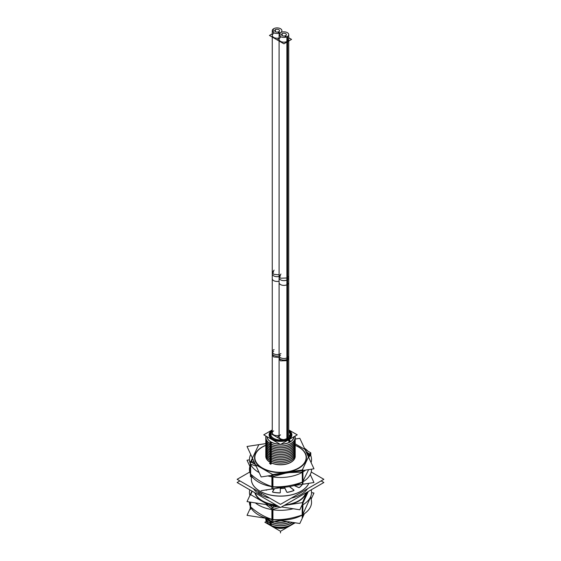 <?xml version="1.0" encoding="UTF-8"?>
<svg xmlns="http://www.w3.org/2000/svg" width="561" height="561" viewBox="0 0 561 561"><rect width="100%" height="100%" fill="white"/><g stroke="black" fill="none" stroke-linecap="round" stroke-linejoin="round"><path stroke-width="0.84" d="M272.267 431.178A10.386 5.996 0 0 0 273.123 439.053A10.386 5.996 0 0 1 272.267 431.178M287.877 439.053A10.386 5.996 0 0 0 288.733 431.178A10.386 5.996 0 0 1 287.351 439.34A10.386 5.996 0 0 1 273.158 439.074L273.158 439.074A10.386 5.996 0 0 0 287.842 439.074M272.723 526.435A10.631 6.136 0 0 0 288.017 526.59L288.017 526.59A10.631 6.136 0 0 1 272.983 526.59L273.053 526.632M271.328 525.629A13.352 7.707 0 0 0 289.672 525.629A13.352 7.707 0 0 1 271.328 525.629M270.178 524.886A14.6 8.429 180 0 0 293.676 522.557A14.6 8.429 180 0 1 270.178 524.886A14.6 8.429 180 0 1 265.921 518.462A14.6 8.429 180 0 0 270.178 524.886L271.047 523.806M270.178 523.196A14.6 8.429 180 0 0 292.141 522.319A14.6 8.429 180 0 1 270.178 523.196A14.6 8.429 180 0 1 266.012 518.28A14.6 8.429 180 0 0 270.178 523.196L271.047 522.109M270.178 521.499A14.6 8.429 180 0 0 289.925 521.975A14.6 8.429 180 0 1 270.178 521.499A14.6 8.429 180 0 1 266.924 518.644A14.6 8.429 180 0 0 270.178 521.499L270.711 520.832M286.699 521.478A14.6 8.429 180 0 1 274.553 521.541A14.6 8.429 180 0 0 286.699 521.478M270.178 462.201A14.6 8.429 180 0 0 286.454 463.933A14.6 8.429 180 0 0 295.079 455.777A14.6 8.429 180 0 1 286.454 463.933A14.6 8.429 180 0 1 270.178 462.201A14.6 8.429 180 0 1 265.921 455.777A14.6 8.429 180 0 0 270.178 462.201L271.047 461.114M270.178 460.504A14.6 8.429 180 0 0 286.454 462.243A14.6 8.429 180 0 0 295.079 454.08A14.6 8.429 180 0 1 286.454 462.243A14.6 8.429 180 0 1 270.178 460.504A14.6 8.429 180 0 1 265.921 454.08A14.6 8.429 180 0 0 270.178 460.504L271.047 459.424M270.178 458.814A14.6 8.429 180 0 0 286.454 460.546A14.6 8.429 180 0 0 295.079 452.383A14.6 8.429 180 0 1 286.454 460.546A14.6 8.429 180 0 1 270.178 458.814A14.6 8.429 180 0 1 265.921 452.383A14.6 8.429 180 0 0 270.178 458.814L271.047 457.727M270.178 457.117A14.6 8.429 180 0 0 286.454 458.849A14.6 8.429 180 0 0 295.079 450.693A14.6 8.429 180 0 1 286.454 458.849A14.6 8.429 180 0 1 270.178 457.117A14.6 8.429 180 0 1 265.921 450.693A14.6 8.429 180 0 0 270.178 457.117L271.047 456.03M270.178 455.42A14.6 8.429 180 0 0 286.454 457.159A14.6 8.429 180 0 0 295.079 448.996A14.6 8.429 180 0 1 286.454 457.159A14.6 8.429 180 0 1 270.178 455.42A14.6 8.429 180 0 1 265.921 448.996A14.6 8.429 180 0 0 270.178 455.42L271.047 454.34M270.178 453.73A14.6 8.429 180 0 0 286.454 455.462A14.6 8.429 180 0 0 295.079 447.306A14.6 8.429 180 0 1 286.454 455.462A14.6 8.429 180 0 1 270.178 453.73A14.6 8.429 180 0 1 265.921 447.306A14.6 8.429 180 0 0 270.178 453.73L271.047 452.643M270.178 452.033A14.6 8.429 180 0 0 286.454 453.772A14.6 8.429 180 0 0 295.079 445.609A14.6 8.429 180 0 1 286.454 453.772A14.6 8.429 180 0 1 270.178 452.033A14.6 8.429 180 0 1 265.921 445.609A14.6 8.429 180 0 0 270.178 452.033L271.047 450.946M270.178 450.336A14.6 8.429 180 0 0 286.454 452.075A14.6 8.429 180 0 0 295.079 443.912A14.6 8.429 180 0 1 286.454 452.075A14.6 8.429 180 0 1 270.178 450.336A14.6 8.429 180 0 1 265.921 443.912A14.6 8.429 180 0 0 270.178 450.336L271.047 449.256M270.178 448.646A14.6 8.429 180 0 0 286.454 450.378A14.6 8.429 180 0 0 295.079 442.222A14.6 8.429 180 0 1 286.454 450.378A14.6 8.429 180 0 1 270.178 448.646A14.6 8.429 180 0 1 265.921 442.222A14.6 8.429 180 0 0 270.178 448.646L271.047 447.559M270.178 446.949A14.6 8.429 180 0 0 286.454 448.688A14.6 8.429 180 0 0 295.079 440.525A14.6 8.429 180 0 1 286.454 448.688A14.6 8.429 180 0 1 270.178 446.949A14.6 8.429 180 0 1 265.921 440.525A14.6 8.429 180 0 0 270.178 446.949L271.047 445.869M270.178 445.259A14.6 8.429 180 0 0 286.454 446.991A14.6 8.429 180 0 0 295.079 438.835A14.6 8.429 180 0 1 286.454 446.991A14.6 8.429 180 0 1 270.178 445.259A14.6 8.429 180 0 1 265.921 438.835A14.6 8.429 180 0 0 270.178 445.259L271.047 444.172M270.178 443.562A14.6 8.429 180 0 0 287.204 445.09A14.6 8.429 180 0 0 294.897 436.185A14.6 8.429 180 0 1 287.204 445.09A14.6 8.429 180 0 1 270.178 443.562A14.6 8.429 180 0 1 266.103 436.185A14.6 8.429 180 0 0 270.178 443.562L271.251 442.222M289.967 441.942A13.387 7.728 180 0 0 293.88 436.774A13.387 7.728 180 0 1 289.967 441.942A13.387 7.728 180 0 1 281.012 444.2A13.387 7.728 180 0 0 289.967 441.942L288.705 439.761M279.995 444.2A13.387 7.728 180 0 1 271.033 441.942A13.387 7.728 180 0 1 267.12 436.767A13.387 7.728 180 0 0 271.033 441.942A13.387 7.728 180 0 0 279.995 444.2A13.506 7.798 180 0 1 270.367 441.577M272.043 430.448A11.276 6.508 0 0 1 272.267 430.301A11.374 6.564 0 0 0 272.555 439.529A11.374 6.564 0 0 0 288.543 439.473A11.374 6.564 0 0 0 288.733 430.301A11.276 6.508 0 0 1 287.954 439.635M273.684 33.485A4.818 2.784 180 0 0 273.13 37.033A4.818 2.784 180 0 0 279.09 37.98A4.818 2.784 180 0 1 272.267 35.448M279.168 32.938A4.818 2.784 180 0 1 279.567 33.064A4.818 2.784 180 0 0 279.168 32.938M273.684 430.897A4.818 2.784 180 0 0 273.13 434.452A4.818 2.784 180 0 0 279.09 435.392A4.818 2.784 180 0 1 272.267 432.861L272.267 273.901A4.818 2.784 180 0 0 279.09 276.426A4.818 2.784 180 0 1 273.13 275.486A4.818 2.784 180 0 1 273.684 271.931M288.733 39.389A4.818 2.784 180 0 1 287.316 41.353A4.818 2.784 180 0 1 282.071 41.956A4.818 2.784 180 0 1 279.09 39.389M285.991 36.879A4.818 2.784 180 0 1 286.39 37.005A4.818 2.784 180 0 0 285.991 36.879M280.507 434.838A4.818 2.784 180 0 0 279.462 437.868A4.818 2.784 180 0 0 283.922 439.586A4.818 2.784 180 0 1 279.09 436.802L279.09 277.835A4.818 2.784 180 0 0 282.071 280.409A4.818 2.784 180 0 0 287.316 279.806A4.818 2.784 180 0 1 280.507 279.806A4.818 2.784 180 0 1 280.507 275.872M287.316 41.83L287.316 359.285A4.818 2.784 180 0 0 288.733 357.322L288.733 436.802A4.818 2.784 180 0 1 288.627 437.377M251.363 479.276A29.137 16.823 180 0 1 251.644 477.004A29.137 16.823 180 0 0 259.897 491.212A29.137 16.823 180 0 0 288.34 495.517A29.137 16.823 180 0 0 308.795 483.323A29.137 16.823 180 0 1 288.34 495.517A29.137 16.823 180 0 1 259.897 491.212A29.137 16.823 180 0 1 251.363 479.311M272.527 491.836A0.673 0.393 0 0 1 272.569 491.745A0.673 0.393 0 0 0 273.158 492.263A23.604 13.625 0 0 0 279.757 492.937A23.604 13.625 0 0 1 273.158 492.263A0.673 0.393 0 0 1 272.527 491.878M265.795 489.991A0.673 0.393 0 0 0 266.713 490.069A0.673 0.393 0 0 1 265.795 489.991A23.604 13.625 0 0 1 265.774 489.977A23.604 13.625 0 0 0 265.795 489.991M299.567 487.362A23.604 13.625 0 0 0 302.197 484.69A23.604 13.625 0 0 1 299.567 487.362A0.673 0.393 0 0 1 298.669 487.565A0.673 0.393 0 0 0 299.567 487.362M294.259 485.574L298.529 487.516L294.259 485.574M289.771 486.794A15.932 9.2 0 0 0 290.766 486.352A15.932 9.2 0 0 1 289.771 486.794M293.978 490.279A0.673 0.393 0 0 0 293.852 490.09A0.673 0.393 0 0 1 293.536 490.686A23.604 13.625 0 0 1 287.744 492.299A0.673 0.393 0 0 1 286.804 492.158A0.673 0.393 0 0 0 287.744 492.299A23.604 13.625 0 0 0 293.536 490.686A0.673 0.393 0 0 0 293.985 490.321M284.827 488.168L286.741 492.074L284.827 488.168A15.932 9.2 0 0 1 280.269 488.512A15.932 9.2 0 0 0 284.827 488.168M307.575 488.722A29.137 16.823 180 0 1 291.257 498.14A29.137 16.823 180 0 0 307.575 488.722M269.743 498.14A29.137 16.823 180 0 1 259.897 494.402A29.137 16.823 180 0 1 253.425 488.722A29.137 16.823 180 0 0 259.897 494.402A29.137 16.823 180 0 0 269.743 498.14M302.358 472.299L302.358 482.102C292.197 485.763 282.246 487.299 272.499 486.724C264.645 484.283 257.359 480.083 250.641 474.101L250.641 464.487L250.641 474.101C257.359 480.083 264.645 484.283 272.499 486.724L272.499 476.892M308.634 469.62L302.954 481.233L308.634 469.62M252.66 458.618L251.321 462.208L252.66 458.618M309.581 454.249L305.843 451.289L309.581 454.249M272.499 519.542C264.645 517.102 257.359 512.901 250.641 506.92L250.641 502.172L250.641 506.92C257.359 512.901 264.645 517.102 272.499 519.542C281.671 520.222 291.622 518.687 302.358 514.921C291.622 518.687 281.671 520.222 272.499 519.542L272.499 509.711M310.359 497.684L302.954 514.051L310.359 497.684M273.565 439.291A10.484 6.052 180 0 1 273.088 439.032A10.484 6.052 180 0 1 272.267 431.002M272.267 431.479A9.642 5.568 0 0 0 270.858 434.382A9.642 5.568 0 0 0 274.126 438.555M273.27 438.064A9.642 5.568 0 0 0 283.908 439.586A9.642 5.568 0 0 0 290.142 434.382A9.642 5.568 0 0 0 288.733 431.479M266.377 521.379L264.862 522.249L280.5 531.281L280.5 532.95L280.5 531.281L280.5 532.95L280.5 531.281L295.198 522.796M287.463 526.891L288.193 526.47M271.363 525.643A13.45 7.763 180 0 0 289.637 525.643A13.45 7.763 180 0 1 289.392 525.776M271.685 525.79L271.594 525.923A13.471 7.777 0 0 1 269.876 524.865M270.437 525.187L270.395 525.229A13.471 7.777 0 0 0 291.124 524.865M293.754 522.572A14.719 8.499 180 0 1 269.455 524.493M270.767 525.243A14.719 8.499 180 0 1 265.816 518.252M271.685 524.1L270.767 525.355A14.719 8.499 0 0 1 265.781 518.925M270.437 523.49L269.546 524.5M269.518 524.535L269.455 524.605A14.719 8.499 0 0 0 293.838 522.586M292.204 522.333A14.719 8.499 180 0 1 269.455 522.796M270.767 523.553A14.719 8.499 180 0 1 265.9 518.259M271.685 522.403L270.767 523.665A14.719 8.499 0 0 1 265.872 518.259M270.437 521.8L269.546 522.81M269.518 522.838L269.455 522.908A14.719 8.499 0 0 0 292.33 522.347M289.981 521.982A14.719 8.499 180 0 1 269.455 521.106M270.767 521.856A14.719 8.499 180 0 1 266.777 518.56M271.335 521.19L270.767 521.968A14.719 8.499 0 0 1 266.657 518.49M270.107 520.482L269.546 521.113M269.518 521.141L269.455 521.218A14.719 8.499 0 0 0 290.149 522.01M286.741 521.485A14.719 8.499 180 0 1 274.504 521.555M274.238 521.59A14.719 8.499 0 0 0 287.001 521.527M280.009 520.699A14.719 8.499 0 0 0 281.559 520.685M271.685 463.106L270.767 464.361M270.437 462.495L269.546 463.505M295.156 455.392A14.719 8.499 180 0 1 286.341 463.982A14.719 8.499 180 0 1 269.455 461.801M270.767 462.559A14.719 8.499 180 0 1 265.844 455.392M271.685 461.408L270.767 462.671A14.719 8.499 0 0 1 265.781 456.24M270.437 460.805L269.546 461.815M269.518 461.843L269.455 461.913A14.719 8.499 0 0 0 285.752 464.235A14.719 8.499 0 0 0 295.219 456.24M295.156 453.695A14.719 8.499 180 0 1 286.341 462.292A14.719 8.499 180 0 1 269.455 460.111M270.767 460.862A14.719 8.499 180 0 1 265.844 453.695M271.685 459.711L270.767 460.974A14.719 8.499 0 0 1 265.781 454.543M270.437 459.108L269.546 460.118M269.518 460.146L269.455 460.223A14.719 8.499 0 0 0 285.752 462.537A14.719 8.499 0 0 0 295.219 454.543M295.156 452.005A14.719 8.499 180 0 1 286.341 460.595A14.719 8.499 180 0 1 269.455 458.414M270.767 459.171A14.719 8.499 180 0 1 265.844 452.005M271.685 458.021L270.767 459.284A14.719 8.499 0 0 1 265.781 452.846M270.437 457.411L269.546 458.421M269.518 458.456L269.455 458.526A14.719 8.499 0 0 0 285.752 460.847A14.719 8.499 0 0 0 295.219 452.846M295.156 450.308A14.719 8.499 180 0 1 286.341 458.898A14.719 8.499 180 0 1 269.455 456.717M270.767 457.474A14.719 8.499 180 0 1 265.844 450.308M271.685 456.324L270.767 457.587A14.719 8.499 0 0 1 265.781 451.156M270.437 455.721L269.546 456.731M269.518 456.759L269.455 456.829A14.719 8.499 0 0 0 285.752 459.15A14.719 8.499 0 0 0 295.219 451.156M295.156 448.611A14.719 8.499 180 0 1 286.341 457.208A14.719 8.499 180 0 1 269.455 455.027M270.767 455.777A14.719 8.499 180 0 1 265.844 448.611M271.685 454.627L270.767 455.89A14.719 8.499 0 0 1 265.781 449.459M270.437 454.024L269.546 455.034M269.518 455.069L269.455 455.139A14.719 8.499 0 0 0 285.752 457.46A14.719 8.499 0 0 0 295.219 449.459M295.156 446.921A14.719 8.499 180 0 1 286.341 455.511A14.719 8.499 180 0 1 269.455 453.33M270.767 454.087A14.719 8.499 180 0 1 265.844 446.921M271.685 452.937L270.767 454.2A14.719 8.499 0 0 1 265.781 447.769M270.437 452.334L269.546 453.344M269.518 453.372L269.455 453.442A14.719 8.499 0 0 0 285.752 455.763A14.719 8.499 0 0 0 295.219 447.769M295.156 445.224A14.719 8.499 180 0 1 286.341 453.821A14.719 8.499 180 0 1 269.455 451.64M270.767 452.39A14.719 8.499 180 0 1 265.844 445.224M271.685 451.24L270.767 452.503A14.719 8.499 0 0 1 265.781 446.072M270.437 450.637L269.546 451.647M269.518 451.675L269.455 451.752A14.719 8.499 0 0 0 285.752 454.066A14.719 8.499 0 0 0 295.219 446.072M295.156 443.534A14.719 8.499 180 0 1 286.341 452.124A14.719 8.499 180 0 1 269.455 449.943M270.767 450.7A14.719 8.499 180 0 1 265.844 443.534M271.685 449.55L270.767 450.813A14.719 8.499 0 0 1 265.781 444.375M270.437 448.94L269.546 449.95M269.518 449.985L269.455 450.055A14.719 8.499 0 0 0 285.752 452.376A14.719 8.499 0 0 0 295.219 444.375M295.156 441.837A14.719 8.499 180 0 1 286.341 450.427A14.719 8.499 180 0 1 269.455 448.246M270.767 449.003A14.719 8.499 180 0 1 265.844 441.837M271.685 447.853L270.767 449.116A14.719 8.499 0 0 1 265.781 442.685M270.437 447.25L269.546 448.26M269.518 448.288L269.455 448.358A14.719 8.499 0 0 0 285.752 450.679A14.719 8.499 0 0 0 295.219 442.685M295.156 440.14A14.719 8.499 180 0 1 286.341 448.737A14.719 8.499 180 0 1 269.455 446.556M270.767 447.306A14.719 8.499 180 0 1 265.844 440.14M271.685 446.156L270.767 447.419A14.719 8.499 0 0 1 265.781 440.988M270.437 445.553L269.546 446.563M269.518 446.598L269.455 446.668A14.719 8.499 0 0 0 285.752 448.989A14.719 8.499 0 0 0 295.219 440.988M295.156 438.45A14.719 8.499 180 0 1 286.341 447.04A14.719 8.499 180 0 1 269.455 444.859M270.767 445.616A14.719 8.499 180 0 1 265.844 438.45M271.685 444.466L270.767 445.729A14.719 8.499 0 0 1 265.781 439.298M270.437 443.856L269.546 444.873M269.518 444.901L269.455 444.971A14.719 8.499 0 0 0 285.752 447.292A14.719 8.499 0 0 0 295.219 439.298M295.016 436.121A14.719 8.499 180 0 1 286.846 445.217A14.719 8.499 180 0 1 269.455 443.162M270.767 443.919A14.719 8.499 180 0 1 265.991 436.114M271.861 442.538L270.767 444.032A14.719 8.499 0 0 1 265.781 437.601M270.675 441.893L269.546 443.176M269.518 443.204L269.455 443.274A14.719 8.499 0 0 0 285.752 445.595A14.719 8.499 0 0 0 295.219 437.601M293.999 436.703A13.506 7.798 180 0 1 280.991 444.214M271.566 442.271A13.506 7.798 180 0 1 267.001 436.703M288.186 440.062L289.42 442.398A13.485 7.784 0 0 0 293.936 437.215M288.733 430.301A11.374 6.564 0 0 1 288.543 439.473A11.374 6.564 0 0 1 272.555 439.529A11.374 6.564 0 0 1 272.267 430.301A11.276 6.508 0 0 0 272.919 439.572A11.276 6.508 0 0 0 288.957 439.06M289.217 439.466L290.619 441.71A13.485 7.784 0 0 1 280.773 444.34M267.064 437.215A13.485 7.784 0 0 0 280.234 444.34M288.733 429.922L297.239 434.838L280.5 444.494L263.761 434.831L272.267 429.922M288.733 431.002A10.484 6.052 180 0 1 287.912 439.032A10.484 6.052 180 0 1 273.088 439.032A10.484 6.052 180 0 1 272.639 438.758M272.267 33.821L269.448 35.448L277.092 39.859L279.09 38.702M274.119 28.492A4.818 2.784 0 0 0 272.267 30.68A4.818 2.784 0 0 0 275.521 33.309A4.818 2.784 0 0 0 280.886 32.398M272.267 30.68L272.267 278.67A4.818 2.784 0 0 0 279.09 281.194M273.291 32.398L273.291 28.969A4.818 2.784 0 0 1 278.663 28.05A4.818 2.784 0 0 1 281.91 30.68A4.818 2.784 0 0 1 280.058 32.868L280.058 32.952M279.09 274.841L273.684 274.273L272.267 272.309L274.119 270.114M279.09 357.497L273.684 356.936L272.267 354.973L272.267 272.309M274.119 349.601A4.818 2.784 0 0 0 272.267 351.789A4.818 2.784 0 0 0 279.09 354.321M272.267 431.234L269.448 432.861L277.092 437.278L279.09 436.114M275.009 31.409L275.009 29.95A2.433 1.403 180 0 1 277.744 29.326A2.433 1.403 180 0 1 279.525 30.68A2.433 1.403 180 0 1 278.354 31.879L278.354 33.365M279.168 33.19L279.168 31.409A2.433 1.403 180 0 1 276.433 32.033A2.433 1.403 180 0 1 274.652 30.68A2.433 1.403 180 0 1 275.83 29.481M288.733 37.755L291.552 39.389L283.908 43.8L276.271 39.389M280.942 32.426A4.818 2.784 0 0 0 279.09 34.621A4.818 2.784 0 0 0 282.337 37.25A4.818 2.784 0 0 0 287.709 36.332L287.709 284.322A4.818 2.784 0 0 1 282.337 285.233A4.818 2.784 0 0 1 279.09 282.604L279.09 34.621M288.733 34.621A4.818 2.784 0 0 1 286.881 36.809L286.881 284.799A4.818 2.784 0 0 0 288.733 282.604L288.733 34.621A4.818 2.784 0 0 0 285.479 31.991A4.818 2.784 0 0 0 280.114 32.903L280.114 36.332M288.733 276.25L286.881 278.438L286.881 361.102L288.733 358.907L288.733 276.25M279.09 276.25L280.507 278.214L287.709 277.961L287.709 360.625L280.507 360.877L279.09 358.907L279.09 276.25L280.942 274.056M280.942 353.542A4.818 2.784 0 0 0 279.09 355.73A4.818 2.784 0 0 0 282.337 358.36A4.818 2.784 0 0 0 287.709 357.448L287.709 438.078M288.733 437.278L288.733 355.73A4.818 2.784 0 0 1 286.881 357.918L286.881 438.555M288.733 435.175L291.552 436.802L284.595 440.82M276.271 436.802L283.908 441.212M281.832 35.35L281.832 33.891A2.433 1.403 180 0 1 284.567 33.267A2.433 1.403 180 0 1 286.348 34.621A2.433 1.403 180 0 1 285.17 35.82L285.17 37.307M285.991 37.131L285.991 35.35A2.433 1.403 180 0 1 283.256 35.974A2.433 1.403 180 0 1 281.475 34.621A2.433 1.403 180 0 1 282.646 33.415M311.222 472.018L323.865 479.311L280.5 504.353L237.135 479.311L249.778 472.018M258.649 493.715L258.649 491.731M308.76 483.33A29.137 16.823 180 0 1 287.379 495.58A29.137 16.823 180 0 1 258.649 490.356M239.905 480.91L237.135 482.509L280.5 507.544L323.865 482.509L321.095 480.91M261.237 495.209L261.237 493.224M261.237 491.85A29.137 16.823 180 0 1 251.363 479.234A29.137 16.823 180 0 1 251.623 476.99M280.163 488.428A15.932 9.2 0 0 0 284.925 488.07M286.804 492.102L284.778 487.895M286.72 491.934A0.673 0.393 0 0 0 287.821 492.179M287.618 492.235A23.604 13.625 0 0 0 293.648 490.566M293.445 490.623A0.673 0.393 0 0 0 293.782 489.963M289.567 486.625L293.964 490.083M289.595 486.787A15.932 9.2 0 0 0 290.472 486.408M299.595 487.228A0.673 0.393 0 0 1 298.669 487.481L294.427 485.546M299.483 487.341A23.604 13.625 0 0 0 302.197 484.613M302.407 484.318A23.604 13.625 0 0 0 302.414 484.311L302.197 470.167L310.521 452.671M280.262 488.21L280.332 492.607M279.757 492.867A0.673 0.393 0 0 0 280.325 492.425M273.025 492.158A23.604 13.625 0 0 0 279.988 492.86M272.611 491.611A0.673 0.393 0 0 0 273.256 492.186M272.471 491.794L274.42 488.638M265.886 489.963A0.673 0.393 0 0 0 266.777 489.956M251.076 475.146A31.044 17.924 180 0 1 250.206 465.511M293.669 485.665L313.971 482.523L310.261 474.536M283.151 487.292L261.174 490.693M249.904 466.401L247.029 460.209L249.456 459.838M250.206 473.014L250.066 472.972A31.044 17.924 180 0 0 283.81 487.257A31.044 17.924 180 0 0 311.544 469.171M272.358 488.961L272.934 489.297L272.934 474.69L250.206 461.57L250.479 476.331M253.067 477.825L250.641 476.422L250.479 476.766L250.479 462.166L258.803 444.684M253.86 461.198L251.573 462.355M250.206 463.042L250.066 463.113A31.044 17.924 0 0 0 259.14 472.579M255.367 460.441A25.638 14.803 0 0 0 287.134 471.808A25.638 14.803 0 0 0 304.798 452.79M306.727 453.19L309.777 453.828M267.821 475.931A31.044 17.924 0 0 0 305.647 470.083M311.096 462.608A31.044 17.924 0 0 0 309.924 453.856M307.631 455.132L310.934 456.03M305.633 454.585A25.638 14.803 0 0 0 295.177 445.378M265.823 445.378A25.638 14.803 0 0 0 256.202 462.236M254.743 463.106L253.817 463.652M307.933 451.184A31.044 17.924 0 0 0 304.371 448.113M250.739 454.473A31.044 17.924 0 0 0 251.076 465.286M295.219 439.025L299.826 438.316L313.971 468.793L261.174 476.962L247.029 446.479L258.593 444.691M258.803 444.663L265.837 443.576M258.046 444.803L265.83 443.597M310.794 455.651L310.794 452.832L295.198 443.828M302.954 484.206L302.954 469.852L271.903 474.655L271.903 489.01M271.945 505.468L271.524 506.695M272.323 504.36A25.638 14.803 0 0 0 275.907 504.893M285.093 504.893A25.638 14.803 0 0 0 305.724 492.986M270.598 509.381A31.044 17.924 0 0 0 293.179 508.75M301.86 505.398A31.044 17.924 0 0 0 311.222 489.809M251.931 491.05L250.346 494.465M250.206 494.774L247.029 501.611L278.719 506.513M281.531 506.948L299.826 509.781L308.312 491.485M255.276 492.986A25.638 14.803 0 0 0 275.43 504.837M275.199 505.973L275.009 506.871M249.778 489.809A31.044 17.924 0 0 0 249.904 495.426M255.353 502.901A31.044 17.924 0 0 0 274.364 509.963M250.206 502.102L250.206 508.988M250.206 494.388L272.934 507.509L272.934 522.116L271.903 521.954L271.903 507.347L278.417 506.345M266.398 518.336L271.903 521.52M274.364 519.823A31.044 17.924 180 0 1 249.456 501.99M310.359 497.341A31.044 17.924 180 0 1 301.93 515.222A31.044 17.924 180 0 1 270.598 519.241M250.206 508.504L247.029 515.342L267.331 518.483M277.849 520.11L299.826 523.511L304.371 513.715M311.544 492.656L313.971 493.028L311.096 499.22M284.111 505.461L302.954 502.544L302.758 517.179M272.934 521.793L280.837 520.573M302.197 504.669L302.197 517.459M302.197 503.112L307.33 492.053M310.794 496.31L310.794 498.329M252.275 491.247L250.479 495.111M250.479 502.144L250.479 509.458M288.305 526.428L287.947 526.632L288.305 526.428M270.178 463.891L271.047 462.811M272.267 353.381A4.818 2.784 180 0 0 279.09 355.912A4.818 2.784 180 0 1 273.13 354.966A4.818 2.784 180 0 1 273.684 351.41M275.367 31.675L275.367 29.684L275.367 31.675M287.316 41.353A4.818 2.784 180 0 1 280.507 41.353A4.818 2.784 180 0 1 280.507 37.419M287.316 438.772L287.316 359.285A4.818 2.784 180 0 1 280.507 359.285A4.818 2.784 180 0 1 280.507 355.351M287.316 36.584L287.316 284.574L287.316 36.584M287.316 357.701L287.316 439.347L287.316 357.701M287.316 439.375L287.316 439.936L287.316 439.375M282.19 35.609L282.19 33.625L282.19 35.609M293.782 490.041L289.672 486.836M274.56 488.617L272.611 491.681M280.332 492.453L280.269 488.512M259.897 492.46L259.897 494.402M250.641 464.143L256.16 466.156M270.928 475.455L271.903 476.261M252.702 463.007L254.294 462.138M265.837 445.266A25.967 14.993 0 0 0 255.416 461.521A25.967 14.993 0 0 0 287.218 472.117A25.967 14.993 0 0 0 305.584 453.758A25.967 14.993 0 0 0 295.163 445.266M309.392 454.669L307.169 454.137M308.704 457.453L310.359 454.901M272.934 476.605L285.535 473.196M289.322 472.607L302.197 472.138M302.358 482.102C292.197 485.763 282.246 487.299 272.499 486.724M273.165 507.151L273.565 505.72M276.566 505.279A25.967 14.993 180 0 1 273.782 504.935A25.967 14.993 180 0 1 254.834 492.726M306.166 492.726A25.967 14.993 180 0 1 284.434 505.279M266.04 504.556L271.903 509.079M272.934 509.423L279.995 507.256M302.358 505.117L302.358 514.921M302.954 503.259L303.319 502.256M288.733 41.016L288.733 277.835A4.818 2.784 180 0 1 287.316 279.806M287.316 359.285A4.818 2.784 180 0 1 282.071 359.889A4.818 2.784 180 0 1 279.09 357.322M272.267 37.075L272.267 273.901M279.09 41.016L279.09 277.835M288.733 357.322L288.733 277.835M272.267 351.789L272.267 434.452M279.09 355.73L279.09 438.393"/></g></svg>
